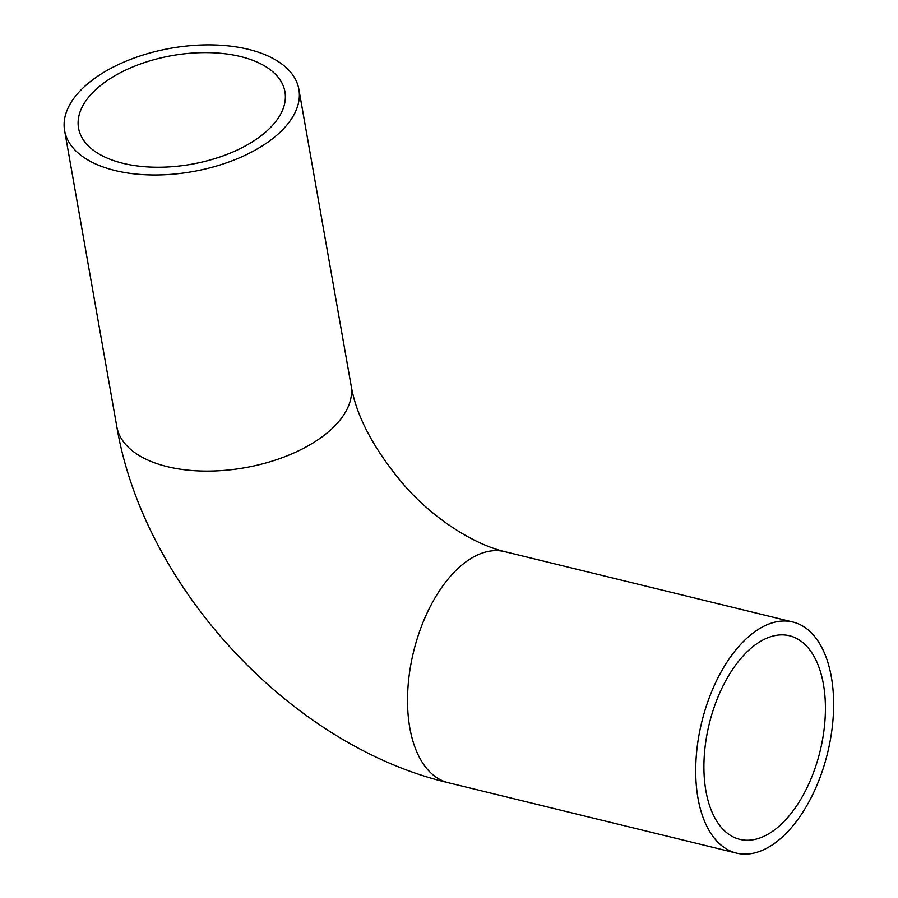 <?xml version="1.0" encoding="UTF-8"?>
<svg xmlns="http://www.w3.org/2000/svg" width="898" height="898" viewBox="0 0 898 898"><rect width="100%" height="100%" fill="white"/><g stroke="black" fill="none" stroke-linecap="round" stroke-linejoin="round"><path stroke-width="1.35" d="M780.126 825.284A104.785 57.068 103.7 0 0 825.217 716.424A104.785 57.068 103.7 0 0 789.522 635.762A104.785 57.068 103.7 0 0 749.19 649.838A104.785 57.068 103.7 0 0 704.111 758.687A104.785 57.068 103.7 0 0 739.806 839.361A104.785 57.068 103.7 0 0 780.126 825.284M96.367 89.082A104.785 55.182 170 0 1 207.887 52.634A104.785 55.182 170 0 1 284.935 91.742A104.785 55.182 170 0 1 267.11 130.782A104.785 55.182 170 0 1 155.578 167.23A104.785 55.182 170 0 1 78.541 128.133A104.785 55.182 170 0 1 96.367 89.082M747.102 637.984A118.94 64.779 103.7 0 0 695.928 761.538A118.94 64.779 103.7 0 0 736.45 853.1A118.94 64.779 103.7 0 0 782.214 837.127A118.94 64.779 103.7 0 0 833.4 713.573A118.94 64.779 103.7 0 0 792.878 622.022A118.94 64.779 103.7 0 0 747.102 637.984M278.638 133.6A118.94 62.636 170 0 1 152.054 174.964A118.94 62.636 170 0 1 64.6 130.58A118.94 62.636 170 0 1 84.839 86.264A118.94 62.636 170 0 1 211.423 44.9A118.94 62.636 170 0 1 298.866 89.284A118.94 62.636 170 0 1 278.638 133.6M298.866 89.284L351.084 385.399A118.94 62.636 170 0 1 330.846 429.715A118.94 62.636 170 0 1 204.261 471.08A118.94 62.636 170 0 1 116.819 426.707C143.803 587.191 290.739 745.609 448.259 782.719L736.45 853.1M351.084 385.399C356.36 416.852 374.578 450.729 405.739 487.019C434.879 519.684 474.099 544.334 504.698 551.641A118.94 64.779 103.7 0 0 458.923 567.615A118.94 64.779 103.7 0 0 407.748 691.157A118.94 64.779 103.7 0 0 448.259 782.719M64.6 130.58L116.819 426.707M504.698 551.641L792.878 622.022"/></g></svg>
